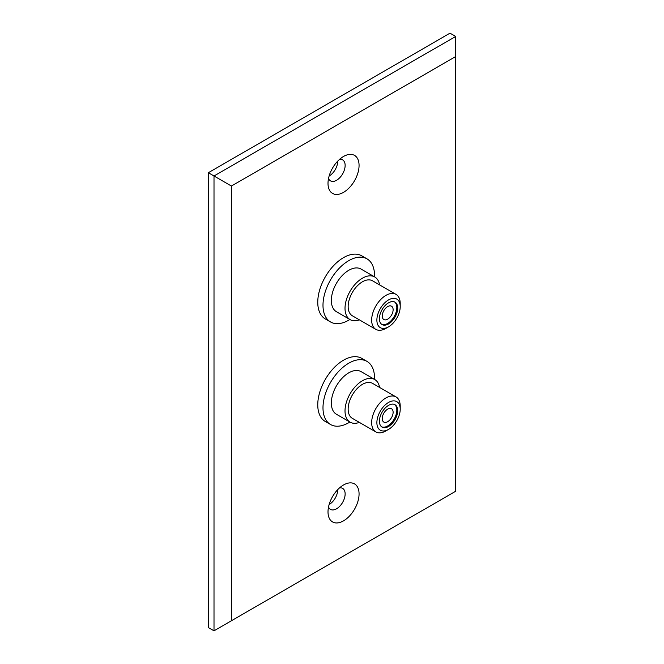 <?xml version="1.0" encoding="UTF-8"?>
<svg xmlns="http://www.w3.org/2000/svg" width="664" height="664" viewBox="0 0 664 664"><rect width="100%" height="100%" fill="white"/><g stroke="black" fill="none" stroke-linecap="round" stroke-linejoin="round"><path stroke-width="1" d="M343.537 156.472L343.537 156.472A21.97 12.682 -60 0 1 359.066 165.436A21.97 12.682 -60 0 1 343.537 192.344A21.97 12.682 -60 0 1 328.008 183.372A21.97 12.682 -60 0 1 343.537 156.472L343.537 156.472M328.531 178.442A12.118 6.997 120 0 0 330.514 180.882A12.118 6.997 120 0 0 336.573 180.276A12.118 6.997 120 0 0 344.483 169.602A12.118 6.997 120 0 0 342.632 159.891A12.118 6.997 120 0 0 339.528 159.393M343.537 484.977L343.537 484.977A21.97 12.682 -60 0 1 359.066 493.95A21.97 12.682 -60 0 1 343.537 520.85A21.97 12.682 -60 0 1 328.008 511.878A21.97 12.682 -60 0 1 343.537 484.977L343.537 484.977M328.531 506.947A12.118 6.997 120 0 0 330.514 509.388A12.118 6.997 120 0 0 336.573 508.782A12.118 6.997 120 0 0 344.483 498.108A12.118 6.997 120 0 0 342.632 488.397A12.118 6.997 120 0 0 339.528 487.899M329.128 176.035A12.118 6.997 120 0 0 329.17 176.01A12.118 6.997 120 0 0 337.735 161.12M329.128 504.54A12.118 6.997 120 0 0 329.17 504.515A12.118 6.997 120 0 0 337.735 489.625M231.421 186.036L231.421 620.749L455.653 491.285L455.653 56.573L231.421 186.036L214.007 175.985L455.653 36.47L449.993 33.2L208.347 172.715L208.347 627.53L214.007 630.8L214.007 175.985L208.347 172.715M455.653 36.47L455.653 56.573M231.421 620.749L214.007 630.8M388.548 323.932A12.931 7.462 120 0 0 396.997 312.536A12.931 7.462 120 0 0 395.014 302.178A12.931 7.462 120 0 0 388.548 302.817A12.931 7.462 120 0 0 380.107 314.213A12.931 7.462 120 0 0 382.082 324.572A12.931 7.462 120 0 0 388.548 323.932M381.667 324.298A12.931 7.462 120 0 0 387.676 323.426A12.931 7.462 120 0 0 396.001 312.437A12.931 7.462 120 0 0 394.565 301.954M388.548 299.904A16.5 9.528 120 0 0 376.878 320.114A16.5 9.528 120 0 0 388.548 326.846L385.933 328.356A20.194 11.662 -60 0 1 375.841 329.352A20.194 11.662 -60 0 1 372.745 313.176A20.194 11.662 -60 0 1 385.933 295.38A20.194 11.662 -60 0 1 396.034 294.376A20.194 11.662 -60 0 1 400.218 303.622L400.218 306.643A16.5 9.528 120 0 0 388.548 299.904M396.034 294.376L372.529 280.806A20.194 11.662 120 0 0 362.428 281.81A20.194 11.662 120 0 0 349.239 299.605A20.194 11.662 120 0 0 352.335 315.782L375.841 329.352M379.576 284.873A24.626 14.218 120 0 0 374.745 276.971A24.626 14.218 120 0 0 362.428 278.191A24.626 14.218 120 0 0 346.342 299.887A24.626 14.218 120 0 0 350.119 319.625A24.626 14.218 120 0 0 359.382 319.849M374.745 276.971L361.075 269.078A24.626 14.218 120 0 0 348.758 270.298A24.626 14.218 120 0 0 332.672 291.994A24.626 14.218 120 0 0 336.449 311.731L350.119 319.625M349.878 319.484A36.445 21.041 -60 0 1 348.758 320.164A36.445 21.041 -60 0 1 330.539 321.965L325.31 318.952A36.445 21.041 -60 0 1 319.724 289.745A36.445 21.041 -60 0 1 343.537 257.632A36.445 21.041 -60 0 1 361.755 255.823L366.984 258.844A36.445 21.041 -60 0 1 374.504 276.83M330.539 321.965A36.445 21.041 -60 0 1 324.953 292.766A36.445 21.041 -60 0 1 348.758 260.645A36.445 21.041 -60 0 1 366.984 258.844M387.676 306.585A7.694 4.44 -60 0 1 391.528 306.212A7.694 4.44 -60 0 1 392.706 312.379A7.694 4.44 -60 0 1 387.676 319.16A7.694 4.44 -60 0 1 383.833 319.533A7.694 4.44 -60 0 1 382.647 313.375A7.694 4.44 -60 0 1 387.676 306.585M385.933 328.356L388.548 326.846A16.5 9.528 120 0 0 400.218 306.643M388.548 426.479A12.931 7.462 120 0 0 396.997 415.083A12.931 7.462 120 0 0 395.014 404.725A12.931 7.462 120 0 0 388.548 405.364A12.931 7.462 120 0 0 380.107 416.76A12.931 7.462 120 0 0 382.082 427.118A12.931 7.462 120 0 0 388.548 426.479M381.667 426.844A12.931 7.462 120 0 0 387.676 425.973A12.931 7.462 120 0 0 396.001 414.975A12.931 7.462 120 0 0 394.565 404.5M388.548 402.45A16.5 9.528 120 0 0 376.878 422.653A16.5 9.528 120 0 0 388.548 429.392L385.933 430.903A20.194 11.662 -60 0 1 375.841 431.899A20.194 11.662 -60 0 1 372.745 415.722A20.194 11.662 -60 0 1 385.933 397.927A20.194 11.662 -60 0 1 396.034 396.923A20.194 11.662 -60 0 1 400.218 406.169L400.218 409.182A16.5 9.528 120 0 0 388.548 402.45M396.034 396.923L372.529 383.352A20.194 11.662 120 0 0 362.428 384.356A20.194 11.662 120 0 0 349.239 402.143A20.194 11.662 120 0 0 352.335 418.328L375.841 431.899M379.576 387.419A24.626 14.218 120 0 0 374.745 379.517A24.626 14.218 120 0 0 362.428 380.738A24.626 14.218 120 0 0 346.342 402.434A24.626 14.218 120 0 0 350.119 422.171A24.626 14.218 120 0 0 359.382 422.395M374.745 379.517L361.075 371.624A24.626 14.218 120 0 0 348.758 372.844A24.626 14.218 120 0 0 332.672 394.541A24.626 14.218 120 0 0 336.449 414.278L350.119 422.171M349.878 422.03A36.445 21.041 -60 0 1 348.758 422.711A36.445 21.041 -60 0 1 330.539 424.512L325.31 421.499A36.445 21.041 -60 0 1 319.724 392.291A36.445 21.041 -60 0 1 343.537 360.178A36.445 21.041 -60 0 1 361.755 358.369L366.984 361.382A36.445 21.041 -60 0 1 374.504 379.376M330.539 424.512A36.445 21.041 -60 0 1 324.953 395.304A36.445 21.041 -60 0 1 348.758 363.191A36.445 21.041 -60 0 1 366.984 361.382M387.676 409.132A7.694 4.44 -60 0 1 391.528 408.75A7.694 4.44 -60 0 1 392.706 414.917A7.694 4.44 -60 0 1 387.676 421.698A7.694 4.44 -60 0 1 383.833 422.08A7.694 4.44 -60 0 1 382.647 415.913A7.694 4.44 -60 0 1 387.676 409.132M385.933 430.903L388.548 429.392A16.5 9.528 120 0 0 400.218 409.182"/></g></svg>
